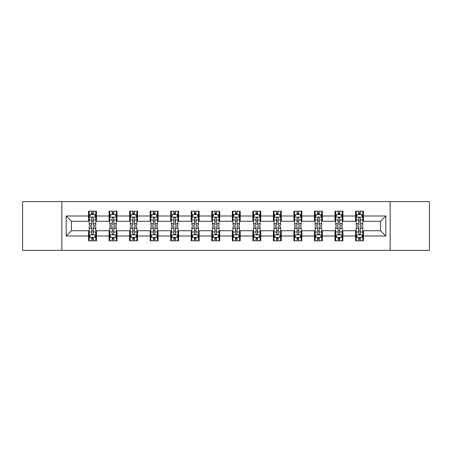 <?xml version="1.0" encoding="UTF-8"?>
<svg xmlns="http://www.w3.org/2000/svg" width="452" height="452" viewBox="0 0 452 452"><rect width="100%" height="100%" fill="white"/><g stroke="black" fill="none" stroke-linecap="round" stroke-linejoin="round"><path stroke-width="0.68" d="M390.166 250.357L429.4 250.357L429.4 201.643L390.166 201.643L390.166 250.357L61.834 250.357L61.834 201.643L22.6 201.643L22.6 250.357L61.834 250.357M390.166 201.643L61.834 201.643M363.442 215.994L363.442 211.191L355.543 211.191L355.543 215.994L342.904 215.994L342.904 211.191L335.005 211.191L335.005 215.994L322.366 215.994L322.366 211.191L314.468 211.191L314.468 215.994L301.829 215.994L301.829 211.191L293.93 211.191L293.93 215.994L281.291 215.994L281.291 211.191L273.392 211.191L273.392 215.994L260.753 215.994L260.753 211.191L252.854 211.191L252.854 215.994L240.221 215.994L240.221 211.191L232.317 211.191L232.317 215.994L219.683 215.994L219.683 211.191L211.779 211.191L211.779 215.994L199.146 215.994L199.146 211.191L191.247 211.191L191.247 215.994L178.608 215.994L178.608 211.191L170.709 211.191L170.709 215.994L158.07 215.994L158.07 211.191L150.171 211.191L150.171 215.994L137.532 215.994L137.532 211.191L129.634 211.191L129.634 215.994L116.995 215.994L116.995 211.191L109.096 211.191L109.096 215.994L96.457 215.994L96.457 211.191L88.558 211.191L88.558 215.994L66.178 215.994L66.178 236.006L71.444 230.74L88.558 230.74L88.558 240.809L96.457 240.809L96.457 230.74L109.096 230.74L109.096 240.809L116.995 240.809L116.995 230.74L129.634 230.74L129.634 240.809L137.532 240.809L137.532 230.74L150.171 230.74L150.171 240.809L158.07 240.809L158.07 230.74L170.709 230.74L170.709 240.809L178.608 240.809L178.608 230.74L191.247 230.74L191.247 240.809L199.146 240.809L199.146 230.74L211.779 230.74L211.779 240.809L219.683 240.809L219.683 230.74L232.317 230.74L232.317 240.809L240.221 240.809L240.221 230.74L252.854 230.74L252.854 240.809L260.753 240.809L260.753 230.74L273.392 230.74L273.392 240.809L281.291 240.809L281.291 230.74L293.93 230.74L293.93 240.809L301.829 240.809L301.829 230.74L314.468 230.74L314.468 240.809L322.366 240.809L322.366 230.74L335.005 230.74L335.005 240.809L342.904 240.809L342.904 230.74L355.543 230.74L355.543 240.809L363.442 240.809L363.442 230.74L380.556 230.74L380.556 221.26L363.442 221.26L363.442 215.994L385.822 215.994L385.822 236.006L363.442 236.006M355.543 236.006L342.904 236.006M335.005 236.006L322.366 236.006M314.468 236.006L301.829 236.006M293.93 236.006L281.291 236.006M273.392 236.006L260.753 236.006M252.854 236.006L240.221 236.006M232.317 236.006L219.683 236.006M211.779 236.006L199.146 236.006M191.247 236.006L178.608 236.006M170.709 236.006L158.07 236.006M150.171 236.006L137.532 236.006M129.634 236.006L116.995 236.006M109.096 236.006L96.457 236.006M88.558 236.006L66.178 236.006M355.543 215.994L355.543 221.26L342.904 221.26L342.904 215.994M335.005 215.994L335.005 221.26L322.366 221.26L322.366 215.994M314.468 215.994L314.468 221.26L301.829 221.26L301.829 215.994M293.93 215.994L293.93 221.26L281.291 221.26L281.291 215.994M273.392 215.994L273.392 221.26L260.753 221.26L260.753 215.994M252.854 215.994L252.854 221.26L240.221 221.26L240.221 215.994M232.317 215.994L232.317 221.26L219.683 221.26L219.683 215.994M211.779 215.994L211.779 221.26L199.146 221.26L199.146 215.994M191.247 215.994L191.247 221.26L178.608 221.26L178.608 215.994M170.709 215.994L170.709 221.26L158.07 221.26L158.07 215.994M150.171 215.994L150.171 221.26L137.532 221.26L137.532 215.994M129.634 215.994L129.634 221.26L116.995 221.26L116.995 215.994M109.096 215.994L109.096 221.26L96.457 221.26L96.457 215.994M88.558 215.994L88.558 221.26L71.444 221.26L66.178 215.994M71.444 221.26L71.444 230.74M385.822 236.006L380.556 230.74M380.556 221.26L385.822 215.994M88.558 214.48L89.213 214.48M91.716 214.48L93.298 214.48M95.796 214.48L96.457 214.48M88.558 221.13L89.213 221.13M91.716 221.13L93.298 221.13M95.796 221.13L96.457 221.13M88.558 230.87L89.213 230.87M91.716 230.87L93.298 230.87M95.796 230.87L96.457 230.87M88.558 237.52L89.213 237.52M91.716 237.52L93.298 237.52M95.796 237.52L96.457 237.52M109.096 230.87L109.751 230.87M112.254 230.87L113.836 230.87M116.333 230.87L116.995 230.87M109.096 237.52L109.751 237.52M112.254 237.52L113.836 237.52M116.333 237.52L116.995 237.52M109.096 214.48L109.751 214.48M112.254 214.48L113.836 214.48M116.333 214.48L116.995 214.48M109.096 221.13L109.751 221.13M112.254 221.13L113.836 221.13M116.333 221.13L116.995 221.13M129.634 230.87L130.289 230.87M132.792 230.87L134.374 230.87M136.871 230.87L137.532 230.87M129.634 237.52L130.289 237.52M132.792 237.52L134.374 237.52M136.871 237.52L137.532 237.52M129.634 214.48L130.289 214.48M132.792 214.48L134.374 214.48M136.871 214.48L137.532 214.48M129.634 221.13L130.289 221.13M132.792 221.13L134.374 221.13M136.871 221.13L137.532 221.13M150.171 230.87L150.827 230.87M153.33 230.87L154.906 230.87M157.409 230.87L158.07 230.87M150.171 237.52L150.827 237.52M153.33 237.52L154.906 237.52M157.409 237.52L158.07 237.52M150.171 214.48L150.827 214.48M153.33 214.48L154.906 214.48M157.409 214.48L158.07 214.48M150.171 221.13L150.827 221.13M153.33 221.13L154.906 221.13M157.409 221.13L158.07 221.13M170.709 230.87L171.364 230.87M173.867 230.87L175.444 230.87M177.947 230.87L178.608 230.87M170.709 237.52L171.364 237.52M173.867 237.52L175.444 237.52M177.947 237.52L178.608 237.52M170.709 214.48L171.364 214.48M173.867 214.48L175.444 214.48M177.947 214.48L178.608 214.48M170.709 221.13L171.364 221.13M173.867 221.13L175.444 221.13M177.947 221.13L178.608 221.13M191.247 230.87L191.902 230.87M194.405 230.87L195.982 230.87M198.484 230.87L199.146 230.87M191.247 237.52L191.902 237.52M194.405 237.52L195.982 237.52M198.484 237.52L199.146 237.52M191.247 214.48L191.902 214.48M194.405 214.48L195.982 214.48M198.484 214.48L199.146 214.48M191.247 221.13L191.902 221.13M194.405 221.13L195.982 221.13M198.484 221.13L199.146 221.13M211.779 230.87L212.44 230.87M214.943 230.87L216.519 230.87M219.022 230.87L219.683 230.87M211.779 237.52L212.44 237.52M214.943 237.52L216.519 237.52M219.022 237.52L219.683 237.52M211.779 214.48L212.44 214.48M214.943 214.48L216.519 214.48M219.022 214.48L219.683 214.48M211.779 221.13L212.44 221.13M214.943 221.13L216.519 221.13M219.022 221.13L219.683 221.13M232.317 230.87L232.978 230.87M235.481 230.87L237.057 230.87M239.56 230.87L240.221 230.87M232.317 237.52L232.978 237.52M235.481 237.52L237.057 237.52M239.56 237.52L240.221 237.52M232.317 214.48L232.978 214.48M235.481 214.48L237.057 214.48M239.56 214.48L240.221 214.48M232.317 221.13L232.978 221.13M235.481 221.13L237.057 221.13M239.56 221.13L240.221 221.13M252.854 230.87L253.515 230.87M256.018 230.87L257.595 230.87M260.098 230.87L260.753 230.87M252.854 237.52L253.515 237.52M256.018 237.52L257.595 237.52M260.098 237.52L260.753 237.52M252.854 214.48L253.515 214.48M256.018 214.48L257.595 214.48M260.098 214.48L260.753 214.48M252.854 221.13L253.515 221.13M256.018 221.13L257.595 221.13M260.098 221.13L260.753 221.13M273.392 230.87L274.053 230.87M276.556 230.87L278.133 230.87M280.635 230.87L281.291 230.87M273.392 237.52L274.053 237.52M276.556 237.52L278.133 237.52M280.635 237.52L281.291 237.52M273.392 214.48L274.053 214.48M276.556 214.48L278.133 214.48M280.635 214.48L281.291 214.48M273.392 221.13L274.053 221.13M276.556 221.13L278.133 221.13M280.635 221.13L281.291 221.13M293.93 230.87L294.591 230.87M297.094 230.87L298.67 230.87M301.173 230.87L301.829 230.87M293.93 237.52L294.591 237.52M297.094 237.52L298.67 237.52M301.173 237.52L301.829 237.52M293.93 214.48L294.591 214.48M297.094 214.48L298.67 214.48M301.173 214.48L301.829 214.48M293.93 221.13L294.591 221.13M297.094 221.13L298.67 221.13M301.173 221.13L301.829 221.13M314.468 230.87L315.129 230.87M317.626 230.87L319.208 230.87M321.711 230.87L322.366 230.87M314.468 237.52L315.129 237.52M317.626 237.52L319.208 237.52M321.711 237.52L322.366 237.52M314.468 214.48L315.129 214.48M317.626 214.48L319.208 214.48M321.711 214.48L322.366 214.48M314.468 221.13L315.129 221.13M317.626 221.13L319.208 221.13M321.711 221.13L322.366 221.13M335.005 230.87L335.666 230.87M338.164 230.87L339.746 230.87M342.249 230.87L342.904 230.87M335.005 237.52L335.666 237.52M338.164 237.52L339.746 237.52M342.249 237.52L342.904 237.52M335.005 214.48L335.666 214.48M338.164 214.48L339.746 214.48M342.249 214.48L342.904 214.48M335.005 221.13L335.666 221.13M338.164 221.13L339.746 221.13M342.249 221.13L342.904 221.13M355.543 230.87L356.204 230.87M358.702 230.87L360.284 230.87M362.786 230.87L363.442 230.87M355.543 237.52L356.204 237.52M358.702 237.52L360.284 237.52M362.786 237.52L363.442 237.52M355.543 214.48L356.204 214.48M358.702 214.48L360.284 214.48M362.786 214.48L363.442 214.48M355.543 221.13L356.204 221.13M358.702 221.13L360.284 221.13M362.786 221.13L363.442 221.13M93.298 212.903L91.716 212.903M95.796 223.559L93.298 223.559L93.298 225.209L95.796 225.209L95.796 217.18L94.479 214.547L90.53 214.547L89.213 217.18L89.213 225.209L91.716 225.209L91.716 223.559L89.213 223.559M89.213 217.18L89.213 211.191M95.796 217.18L95.796 211.191M91.716 214.547L91.716 211.191M93.298 211.191L93.298 214.547M93.298 223.559L93.298 218.169C92.773 217.152 92.242 217.152 91.716 218.169L91.716 223.559M91.716 239.097L93.298 239.097M89.213 228.441L91.716 228.441L91.716 226.791L89.213 226.791L89.213 234.82L90.53 237.453L94.479 237.453L95.796 234.82L95.796 226.791L93.298 226.791L93.298 228.441L95.796 228.441M95.796 234.82L95.796 240.809M89.213 234.82L89.213 240.809M93.298 237.453L93.298 240.809M91.716 240.809L91.716 237.453M91.716 228.441L91.716 233.831C92.242 234.848 92.767 234.848 93.298 233.831L93.298 228.441M113.836 212.903L112.254 212.903M116.333 223.559L113.836 223.559L113.836 225.209L116.333 225.209L116.333 217.18L115.017 214.547L111.068 214.547L109.751 217.18L109.751 225.209L112.254 225.209L112.254 223.559L109.751 223.559M109.751 217.18L109.751 211.191M116.333 217.18L116.333 211.191M112.254 214.547L112.254 211.191M113.836 211.191L113.836 214.547M113.836 223.559L113.836 218.169C113.305 217.152 112.78 217.152 112.254 218.169L112.254 223.559M134.374 212.903L132.792 212.903M136.871 223.559L134.374 223.559L134.374 225.209L136.871 225.209L136.871 217.18L135.555 214.547L131.605 214.547L130.289 217.18L130.289 225.209L132.792 225.209L132.792 223.559L130.289 223.559M130.289 217.18L130.289 211.191M136.871 217.18L136.871 211.191M132.792 214.547L132.792 211.191M134.374 211.191L134.374 214.547M134.374 223.559L134.374 218.169C133.843 217.152 133.317 217.152 132.792 218.169L132.792 223.559M112.254 239.097L113.836 239.097M109.751 228.441L112.254 228.441L112.254 226.791L109.751 226.791L109.751 234.82L111.068 237.453L115.017 237.453L116.333 234.82L116.333 226.791L113.836 226.791L113.836 228.441L116.333 228.441M116.333 234.82L116.333 240.809M109.751 234.82L109.751 240.809M113.836 237.453L113.836 240.809M112.254 240.809L112.254 237.453M112.254 228.441L112.254 233.831C112.78 234.848 113.305 234.848 113.836 233.831L113.836 228.441M132.792 239.097L134.374 239.097M130.289 228.441L132.792 228.441L132.792 226.791L130.289 226.791L130.289 234.82L131.605 237.453L135.555 237.453L136.871 234.82L136.871 226.791L134.374 226.791L134.374 228.441L136.871 228.441M136.871 234.82L136.871 240.809M130.289 234.82L130.289 240.809M134.374 237.453L134.374 240.809M132.792 240.809L132.792 237.453M132.792 228.441L132.792 233.831C133.317 234.848 133.843 234.848 134.374 233.831L134.374 228.441M154.906 212.903L153.33 212.903M157.409 223.559L154.906 223.559L154.906 225.209L157.409 225.209L157.409 217.18L156.093 214.547L152.143 214.547L150.827 217.18L150.827 225.209L153.33 225.209L153.33 223.559L150.827 223.559M150.827 217.18L150.827 211.191M157.409 217.18L157.409 211.191M153.33 214.547L153.33 211.191M154.906 211.191L154.906 214.547M154.906 223.559L154.906 218.169C154.381 217.152 153.855 217.152 153.33 218.169L153.33 223.559M175.444 212.903L173.867 212.903M177.947 223.559L175.444 223.559L175.444 225.209L177.947 225.209L177.947 217.18L176.63 214.547L172.681 214.547L171.364 217.18L171.364 225.209L173.867 225.209L173.867 223.559L171.364 223.559M171.364 217.18L171.364 211.191M177.947 217.18L177.947 211.191M173.867 214.547L173.867 211.191M175.444 211.191L175.444 214.547M175.444 223.559L175.444 218.169C174.918 217.152 174.393 217.152 173.867 218.169L173.867 223.559M195.982 212.903L194.405 212.903M198.484 223.559L195.982 223.559L195.982 225.209L198.484 225.209L198.484 217.18L197.168 214.547L193.219 214.547L191.902 217.18L191.902 225.209L194.405 225.209L194.405 223.559L191.902 223.559M191.902 217.18L191.902 211.191M198.484 217.18L198.484 211.191M194.405 214.547L194.405 211.191M195.982 211.191L195.982 214.547M195.982 223.559L195.982 218.169C195.456 217.152 194.931 217.152 194.405 218.169L194.405 223.559M153.33 239.097L154.906 239.097M150.827 228.441L153.33 228.441L153.33 226.791L150.827 226.791L150.827 234.82L152.143 237.453L156.093 237.453L157.409 234.82L157.409 226.791L154.906 226.791L154.906 228.441L157.409 228.441M157.409 234.82L157.409 240.809M150.827 234.82L150.827 240.809M154.906 237.453L154.906 240.809M153.33 240.809L153.33 237.453M153.33 228.441L153.33 233.831C153.855 234.848 154.381 234.848 154.906 233.831L154.906 228.441M173.867 239.097L175.444 239.097M171.364 228.441L173.867 228.441L173.867 226.791L171.364 226.791L171.364 234.82L172.681 237.453L176.63 237.453L177.947 234.82L177.947 226.791L175.444 226.791L175.444 228.441L177.947 228.441M177.947 234.82L177.947 240.809M171.364 234.82L171.364 240.809M175.444 237.453L175.444 240.809M173.867 240.809L173.867 237.453M173.867 228.441L173.867 233.831C174.393 234.848 174.918 234.848 175.444 233.831L175.444 228.441M194.405 239.097L195.982 239.097M191.902 228.441L194.405 228.441L194.405 226.791L191.902 226.791L191.902 234.82L193.219 237.453L197.168 237.453L198.484 234.82L198.484 226.791L195.982 226.791L195.982 228.441L198.484 228.441M198.484 234.82L198.484 240.809M191.902 234.82L191.902 240.809M195.982 237.453L195.982 240.809M194.405 240.809L194.405 237.453M194.405 228.441L194.405 233.831C194.931 234.848 195.456 234.848 195.982 233.831L195.982 228.441M214.943 239.097L216.519 239.097M212.44 228.441L214.943 228.441L214.943 226.791L212.44 226.791L212.44 234.82L213.756 237.453L217.706 237.453L219.022 234.82L219.022 226.791L216.519 226.791L216.519 228.441L219.022 228.441M219.022 234.82L219.022 240.809M212.44 234.82L212.44 240.809M216.519 237.453L216.519 240.809M214.943 240.809L214.943 237.453M214.943 228.441L214.943 233.831C215.468 234.848 215.994 234.848 216.519 233.831L216.519 228.441M235.481 239.097L237.057 239.097M232.978 228.441L235.481 228.441L235.481 226.791L232.978 226.791L232.978 234.82L234.294 237.453L238.244 237.453L239.56 234.82L239.56 226.791L237.057 226.791L237.057 228.441L239.56 228.441M239.56 234.82L239.56 240.809M232.978 234.82L232.978 240.809M237.057 237.453L237.057 240.809M235.481 240.809L235.481 237.453M235.481 228.441L235.481 233.831C236.006 234.848 236.532 234.848 237.057 233.831L237.057 228.441M256.018 239.097L257.595 239.097M253.515 228.441L256.018 228.441L256.018 226.791L253.515 226.791L253.515 234.82L254.832 237.453L258.781 237.453L260.098 234.82L260.098 226.791L257.595 226.791L257.595 228.441L260.098 228.441M260.098 234.82L260.098 240.809M253.515 234.82L253.515 240.809M257.595 237.453L257.595 240.809M256.018 240.809L256.018 237.453M256.018 228.441L256.018 233.831C256.544 234.848 257.069 234.848 257.595 233.831L257.595 228.441M276.556 239.097L278.133 239.097M274.053 228.441L276.556 228.441L276.556 226.791L274.053 226.791L274.053 234.82L275.37 237.453L279.319 237.453L280.635 234.82L280.635 226.791L278.133 226.791L278.133 228.441L280.635 228.441M280.635 234.82L280.635 240.809M274.053 234.82L274.053 240.809M278.133 237.453L278.133 240.809M276.556 240.809L276.556 237.453M276.556 228.441L276.556 233.831C277.082 234.848 277.607 234.848 278.133 233.831L278.133 228.441M297.094 239.097L298.67 239.097M294.591 228.441L297.094 228.441L297.094 226.791L294.591 226.791L294.591 234.82L295.907 237.453L299.857 237.453L301.173 234.82L301.173 226.791L298.67 226.791L298.67 228.441L301.173 228.441M301.173 234.82L301.173 240.809M294.591 234.82L294.591 240.809M298.67 237.453L298.67 240.809M297.094 240.809L297.094 237.453M297.094 228.441L297.094 233.831C297.619 234.848 298.145 234.848 298.67 233.831L298.67 228.441M317.626 239.097L319.208 239.097M315.129 228.441L317.626 228.441L317.626 226.791L315.129 226.791L315.129 234.82L316.445 237.453L320.395 237.453L321.711 234.82L321.711 226.791L319.208 226.791L319.208 228.441L321.711 228.441M321.711 234.82L321.711 240.809M315.129 234.82L315.129 240.809M319.208 237.453L319.208 240.809M317.626 240.809L317.626 237.453M317.626 228.441L317.626 233.831C318.157 234.848 318.683 234.848 319.208 233.831L319.208 228.441M216.519 212.903L214.943 212.903M219.022 223.559L216.519 223.559L216.519 225.209L219.022 225.209L219.022 217.18L217.706 214.547L213.756 214.547L212.44 217.18L212.44 225.209L214.943 225.209L214.943 223.559L212.44 223.559M212.44 217.18L212.44 211.191M219.022 217.18L219.022 211.191M214.943 214.547L214.943 211.191M216.519 211.191L216.519 214.547M216.519 223.559L216.519 218.169C215.994 217.152 215.468 217.152 214.943 218.169L214.943 223.559M237.057 212.903L235.481 212.903M239.56 223.559L237.057 223.559L237.057 225.209L239.56 225.209L239.56 217.18L238.244 214.547L234.294 214.547L232.978 217.18L232.978 225.209L235.481 225.209L235.481 223.559L232.978 223.559M232.978 217.18L232.978 211.191M239.56 217.18L239.56 211.191M235.481 214.547L235.481 211.191M237.057 211.191L237.057 214.547M237.057 223.559L237.057 218.169C236.532 217.152 236.006 217.152 235.481 218.169L235.481 223.559M257.595 212.903L256.018 212.903M260.098 223.559L257.595 223.559L257.595 225.209L260.098 225.209L260.098 217.18L258.781 214.547L254.832 214.547L253.515 217.18L253.515 225.209L256.018 225.209L256.018 223.559L253.515 223.559M253.515 217.18L253.515 211.191M260.098 217.18L260.098 211.191M256.018 214.547L256.018 211.191M257.595 211.191L257.595 214.547M257.595 223.559L257.595 218.169C257.069 217.152 256.544 217.152 256.018 218.169L256.018 223.559M278.133 212.903L276.556 212.903M280.635 223.559L278.133 223.559L278.133 225.209L280.635 225.209L280.635 217.18L279.319 214.547L275.37 214.547L274.053 217.18L274.053 225.209L276.556 225.209L276.556 223.559L274.053 223.559M274.053 217.18L274.053 211.191M280.635 217.18L280.635 211.191M276.556 214.547L276.556 211.191M278.133 211.191L278.133 214.547M278.133 223.559L278.133 218.169C277.607 217.152 277.082 217.152 276.556 218.169L276.556 223.559M298.67 212.903L297.094 212.903M301.173 223.559L298.67 223.559L298.67 225.209L301.173 225.209L301.173 217.18L299.857 214.547L295.907 214.547L294.591 217.18L294.591 225.209L297.094 225.209L297.094 223.559L294.591 223.559M294.591 217.18L294.591 211.191M301.173 217.18L301.173 211.191M297.094 214.547L297.094 211.191M298.67 211.191L298.67 214.547M298.67 223.559L298.67 218.169C298.145 217.152 297.619 217.152 297.094 218.169L297.094 223.559M319.208 212.903L317.626 212.903M321.711 223.559L319.208 223.559L319.208 225.209L321.711 225.209L321.711 217.18L320.395 214.547L316.445 214.547L315.129 217.18L315.129 225.209L317.626 225.209L317.626 223.559L315.129 223.559M315.129 217.18L315.129 211.191M321.711 217.18L321.711 211.191M317.626 214.547L317.626 211.191M319.208 211.191L319.208 214.547M319.208 223.559L319.208 218.169C318.683 217.152 318.157 217.152 317.626 218.169L317.626 223.559M339.746 212.903L338.164 212.903M342.249 223.559L339.746 223.559L339.746 225.209L342.249 225.209L342.249 217.18L340.932 214.547L336.983 214.547L335.666 217.18L335.666 225.209L338.164 225.209L338.164 223.559L335.666 223.559M335.666 217.18L335.666 211.191M342.249 217.18L342.249 211.191M338.164 214.547L338.164 211.191M339.746 211.191L339.746 214.547M339.746 223.559L339.746 218.169C339.22 217.152 338.695 217.152 338.164 218.169L338.164 223.559M338.164 239.097L339.746 239.097M335.666 228.441L338.164 228.441L338.164 226.791L335.666 226.791L335.666 234.82L336.983 237.453L340.932 237.453L342.249 234.82L342.249 226.791L339.746 226.791L339.746 228.441L342.249 228.441M342.249 234.82L342.249 240.809M335.666 234.82L335.666 240.809M339.746 237.453L339.746 240.809M338.164 240.809L338.164 237.453M338.164 228.441L338.164 233.831C338.695 234.848 339.22 234.848 339.746 233.831L339.746 228.441M360.284 212.903L358.702 212.903M362.786 223.559L360.284 223.559L360.284 225.209L362.786 225.209L362.786 217.18L361.47 214.547L357.521 214.547L356.204 217.18L356.204 225.209L358.702 225.209L358.702 223.559L356.204 223.559M356.204 217.18L356.204 211.191M362.786 217.18L362.786 211.191M358.702 214.547L358.702 211.191M360.284 211.191L360.284 214.547M360.284 223.559L360.284 218.169C359.758 217.152 359.233 217.152 358.702 218.169L358.702 223.559M358.702 239.097L360.284 239.097M356.204 228.441L358.702 228.441L358.702 226.791L356.204 226.791L356.204 234.82L357.521 237.453L361.47 237.453L362.786 234.82L362.786 226.791L360.284 226.791L360.284 228.441L362.786 228.441M362.786 234.82L362.786 240.809M356.204 234.82L356.204 240.809M360.284 237.453L360.284 240.809M358.702 240.809L358.702 237.453M358.702 228.441L358.702 233.831C359.227 234.848 359.758 234.848 360.284 233.831L360.284 228.441M95.767 217.113L89.247 217.113M89.213 214.706L90.451 214.706M94.558 214.706L95.796 214.706M91.716 220.028L89.213 220.028M95.796 220.028L93.298 220.028M93.298 213.739L91.716 213.739M89.247 234.887L95.767 234.887M95.796 237.294L94.558 237.294M90.451 237.294L89.213 237.294M93.298 231.972L95.796 231.972M89.213 231.972L91.716 231.972M91.716 238.26L93.298 238.26M116.3 217.113L109.785 217.113M109.751 214.706L110.989 214.706M115.096 214.706L116.333 214.706M112.254 220.028L109.751 220.028M116.333 220.028L113.836 220.028M113.836 213.739L112.254 213.739M136.837 217.113L130.323 217.113M130.289 214.706L131.526 214.706M135.634 214.706L136.871 214.706M132.792 220.028L130.289 220.028M136.871 220.028L134.374 220.028M134.374 213.739L132.792 213.739M109.785 234.887L116.3 234.887M116.333 237.294L115.096 237.294M110.989 237.294L109.751 237.294M113.836 231.972L116.333 231.972M109.751 231.972L112.254 231.972M112.254 238.26L113.836 238.26M130.323 234.887L136.837 234.887M136.871 237.294L135.634 237.294M131.526 237.294L130.289 237.294M134.374 231.972L136.871 231.972M130.289 231.972L132.792 231.972M132.792 238.26L134.374 238.26M157.375 217.113L150.861 217.113M150.827 214.706L152.064 214.706M156.172 214.706L157.409 214.706M153.33 220.028L150.827 220.028M157.409 220.028L154.906 220.028M154.906 213.739L153.33 213.739M177.913 217.113L171.398 217.113M171.364 214.706L172.602 214.706M176.709 214.706L177.947 214.706M173.867 220.028L171.364 220.028M177.947 220.028L175.444 220.028M175.444 213.739L173.867 213.739M198.451 217.113L191.936 217.113M191.902 214.706L193.14 214.706M197.247 214.706L198.484 214.706M194.405 220.028L191.902 220.028M198.484 220.028L195.982 220.028M195.982 213.739L194.405 213.739M150.861 234.887L157.375 234.887M157.409 237.294L156.172 237.294M152.064 237.294L150.827 237.294M154.906 231.972L157.409 231.972M150.827 231.972L153.33 231.972M153.33 238.26L154.906 238.26M171.398 234.887L177.913 234.887M177.947 237.294L176.709 237.294M172.602 237.294L171.364 237.294M175.444 231.972L177.947 231.972M171.364 231.972L173.867 231.972M173.867 238.26L175.444 238.26M191.936 234.887L198.451 234.887M198.484 237.294L197.247 237.294M193.14 237.294L191.902 237.294M195.982 231.972L198.484 231.972M191.902 231.972L194.405 231.972M194.405 238.26L195.982 238.26M212.474 234.887L218.988 234.887M219.022 237.294L217.785 237.294M213.677 237.294L212.44 237.294M216.519 231.972L219.022 231.972M212.44 231.972L214.943 231.972M214.943 238.26L216.519 238.26M233.012 234.887L239.526 234.887M239.56 237.294L238.323 237.294M234.215 237.294L232.978 237.294M237.057 231.972L239.56 231.972M232.978 231.972L235.481 231.972M235.481 238.26L237.057 238.26M253.549 234.887L260.064 234.887M260.098 237.294L258.86 237.294M254.753 237.294L253.515 237.294M257.595 231.972L260.098 231.972M253.515 231.972L256.018 231.972M256.018 238.26L257.595 238.26M274.087 234.887L280.602 234.887M280.635 237.294L279.398 237.294M275.291 237.294L274.053 237.294M278.133 231.972L280.635 231.972M274.053 231.972L276.556 231.972M276.556 238.26L278.133 238.26M294.625 234.887L301.139 234.887M301.173 237.294L299.936 237.294M295.828 237.294L294.591 237.294M298.67 231.972L301.173 231.972M294.591 231.972L297.094 231.972M297.094 238.26L298.67 238.26M315.163 234.887L321.677 234.887M321.711 237.294L320.474 237.294M316.366 237.294L315.129 237.294M319.208 231.972L321.711 231.972M315.129 231.972L317.626 231.972M317.626 238.26L319.208 238.26M218.988 217.113L212.474 217.113M212.44 214.706L213.677 214.706M217.785 214.706L219.022 214.706M214.943 220.028L212.44 220.028M219.022 220.028L216.519 220.028M216.519 213.739L214.943 213.739M239.526 217.113L233.012 217.113M232.978 214.706L234.215 214.706M238.323 214.706L239.56 214.706M235.481 220.028L232.978 220.028M239.56 220.028L237.057 220.028M237.057 213.739L235.481 213.739M260.064 217.113L253.549 217.113M253.515 214.706L254.753 214.706M258.86 214.706L260.098 214.706M256.018 220.028L253.515 220.028M260.098 220.028L257.595 220.028M257.595 213.739L256.018 213.739M280.602 217.113L274.087 217.113M274.053 214.706L275.291 214.706M279.398 214.706L280.635 214.706M276.556 220.028L274.053 220.028M280.635 220.028L278.133 220.028M278.133 213.739L276.556 213.739M301.139 217.113L294.625 217.113M294.591 214.706L295.828 214.706M299.936 214.706L301.173 214.706M297.094 220.028L294.591 220.028M301.173 220.028L298.67 220.028M298.67 213.739L297.094 213.739M321.677 217.113L315.163 217.113M315.129 214.706L316.366 214.706M320.474 214.706L321.711 214.706M317.626 220.028L315.129 220.028M321.711 220.028L319.208 220.028M319.208 213.739L317.626 213.739M342.215 217.113L335.7 217.113M335.666 214.706L336.904 214.706M341.011 214.706L342.249 214.706M338.164 220.028L335.666 220.028M342.249 220.028L339.746 220.028M339.746 213.739L338.164 213.739M335.7 234.887L342.215 234.887M342.249 237.294L341.011 237.294M336.904 237.294L335.666 237.294M339.746 231.972L342.249 231.972M335.666 231.972L338.164 231.972M338.164 238.26L339.746 238.26M362.753 217.113L356.232 217.113M356.204 214.706L357.442 214.706M361.549 214.706L362.786 214.706M358.702 220.028L356.204 220.028M362.786 220.028L360.284 220.028M360.284 213.739L358.702 213.739M356.232 234.887L362.753 234.887M362.786 237.294L361.549 237.294M357.442 237.294L356.204 237.294M360.284 231.972L362.786 231.972M356.204 231.972L358.702 231.972M358.702 238.26L360.284 238.26"/></g></svg>
